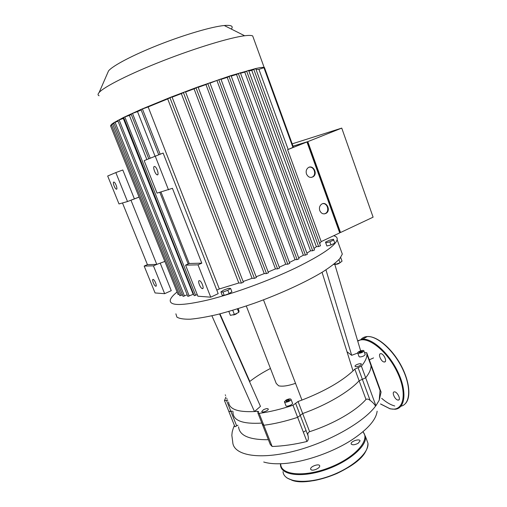 <?xml version="1.0" encoding="UTF-8"?>
<svg xmlns="http://www.w3.org/2000/svg" width="507" height="507" viewBox="0 0 507 507"><rect width="100%" height="100%" fill="white"/><g stroke="black" fill="none" stroke-linecap="round" stroke-linejoin="round"><path stroke-width="0.76" d="M127.498 201.532L115.824 172.583L107.68 176.018L119.006 203.953L127.498 201.532L139.095 197.128M210.735 297.178L218.181 293.654L163.127 153.057L144.159 160.649L157.031 193.129L172.424 188.319L201.805 263.152L198.015 264.85L210.735 297.178L197.869 296.202L185.562 265.129L189.231 263.494L160.972 192.007M139.076 197.077L130.952 200.183L156.783 264.394L164.845 261.441M156.783 264.394L153.431 265.858L144.172 266.067L147.429 264.648L156.783 264.394M144.172 266.067L155.072 292.951L164.655 293.68L153.431 265.858M164.655 293.68L171.258 290.657L160.206 263.139M134.387 198.839L122.802 169.991L115.824 172.583M147.429 264.648L122.485 202.965M153.082 279.42L153.184 279.433C154.768 279.674 157.443 286.778 155.738 286.202C154.229 285.986 151.574 279.218 153.082 279.42M113.707 182.076L113.967 182.076C115.59 182.412 118.061 189.846 116.325 189.162C114.886 188.902 112.459 182.355 113.707 182.076M201.805 263.152L189.231 263.494M198.015 264.85L185.562 265.129M155.18 156.004L168.501 189.865M199.321 280.669C197.286 280.422 200.246 288.255 202.306 288.591C204.606 289.358 201.666 281.068 199.485 280.694L199.321 280.669M154.261 166.48C152.594 166.885 155.205 174.408 157.151 174.814C159.496 175.752 156.923 167.012 154.686 166.486L154.261 166.48M289.263 400.378L287.735 401.246L286.202 401.436L286.202 400.758L287.729 399.896L289.256 399.706L289.263 400.378M287.729 399.896L288.153 401.005M286.202 400.758L286.449 401.405M361.466 351.155L362.435 351.313L361.751 352.048L359.133 352.466L361.466 351.155L361.783 352.023M359.818 351.731L360.141 352.612M295.53 383.336C288.084 385.878 282.45 386.702 278.616 385.802L276.233 383.438L246.301 306M219.588 313.947L260.465 406.38L254.47 411.538C237.644 412.33 229.031 409.136 228.619 401.969M364.52 352.625L366.719 352.707L366.916 354.368C366.979 357.72 365.141 361.649 361.409 366.168L354.83 369.109L353.024 370.902C341.522 381.537 324.499 391.258 301.957 400.074L298.059 401.506L292.995 405.245C280.796 409.257 269.509 411.969 259.134 413.376L257.886 412.99L258.652 411.671L257.556 411.278L254.47 411.538L211.894 315.791M270.446 368.469C262.347 372.632 255.477 376.961 249.824 381.46L249.463 381.498M249.824 381.46L219.962 313.852M360.648 350.869L334.81 264.407M357.72 353.03L351.681 355.318L325.95 269.857M351.681 355.318L347.01 351.757M227.827 400.283L224.468 400.568L225.919 397.089M263.488 409.732C266.15 408.465 267.753 408.262 268.298 409.117C268.488 410.67 261.625 413.129 261.764 411.462L263.488 409.732M292.438 403.04L292.545 403.319C292.735 404.903 285.777 407.311 285.916 405.613L284.522 402M227.256 399.066L226.547 398.66M355.578 366.688L354.989 366.212C354.818 364.78 361.516 362.676 361.396 364.203C360.35 365.756 358.411 366.58 355.578 366.688M365.148 354.349L365.224 354.558C364.216 356.022 362.334 356.82 359.59 356.953L359.007 356.51L357.752 353.081M353.024 370.902L322.053 272.303M301.957 400.074L263.494 299.859M232.947 314.809C233.245 315.113 234.253 314.891 235.97 314.137L237.206 313.117M228.828 311.437L230.362 315.354L234.386 314.505L238.759 312.356L239.07 311.083L238.125 308.649M232.745 310.297L234.386 314.505M237.409 308.877L238.759 312.356M223.688 290.067L228.511 288.331L230.609 288.426L227.839 290.289L222.966 292.045L220.906 291.924L223.688 290.067M230.609 288.426L231.889 291.734L229.139 293.61L224.259 295.366L222.193 295.226L220.906 291.924M224.259 295.366L222.966 292.045M229.139 293.61L227.839 290.289M335.78 264.28C337.161 264.337 338.48 263.874 339.741 262.899L339.766 262.848M337.922 263.513L337.58 263.634M333.606 264.426L335.457 264.394L340.045 262.746L342.048 261.162L340.717 257.486M335.045 263.266L335.457 264.394M338.923 259.654L340.045 262.746M333.701 239.995L334.829 243.126L330.989 244.957L326.869 246.003L325.494 242.112L329.316 240.305L333.41 239.247L333.701 239.995L329.848 241.82L325.735 242.878M330.989 244.957L329.848 241.82M175.885 313.827L176.911 317.109C179.402 318.65 183.87 319.34 190.315 319.188C197.857 318.504 207.027 316.907 217.82 314.391C229.348 311.368 241.611 307.616 254.603 303.129C280.764 293.68 306.177 281.949 322.851 271.815C330.444 266.916 336.052 262.575 339.69 258.792L342.326 254.121L341.129 250.813M333.657 235.742C336.388 236.42 337.548 237.758 337.13 239.748C335.406 245.768 321.66 255.129 295.879 267.829C269.211 280.663 233.607 293.654 207.965 299.973C181.772 306.006 169.218 305.994 170.295 299.929C170.903 297.786 173.166 295.15 177.082 292.007M286.075 400.048C288.806 398.756 290.467 398.546 291.05 399.427C291.233 400.993 284.262 403.401 284.414 401.721L286.075 400.048M225.596 395.536L225.273 394.839M358.253 353.309L357.676 352.872C357.511 351.547 364.026 349.494 363.899 350.914C362.885 352.365 361.003 353.164 358.253 353.309M257.968 413.199L262.544 424.841L263.805 425.259C274.192 423.96 285.473 421.323 297.653 417.343L302.673 413.541L297.653 417.343C285.473 421.323 274.192 423.96 263.805 425.259L262.544 424.841L262.918 424.156M232.979 412.787C233.493 420.791 243.113 424.22 261.853 423.085C243.113 424.22 233.493 420.791 232.979 412.787L233.03 411.538M226.566 400.581L230.907 411.45L232.333 411.152L228.796 411.405L230.907 411.45L236.668 425.886L237.929 425.202M262.632 425.062L270.244 444.43L272.139 446.477C282.862 446.141 294.459 444.481 306.938 441.496C308.307 440.45 308.674 438.511 308.034 435.665L308.015 435.621C307.495 433.758 308.034 432.446 309.625 431.685C333.726 423.909 356.034 410.841 365.984 399.427C367.15 398.762 368.513 399.072 370.085 400.353C372.594 402.171 374.419 404.092 375.56 406.113L375.909 405.752L365.68 377.816C369.349 373.184 371.13 369.121 371.016 365.636L370.794 363.906L371.016 365.636C371.13 369.121 369.349 373.184 365.68 377.816L362.366 379.331L365.68 377.816L361.409 366.168M354.83 369.109L359.121 380.77L362.366 379.331L359.121 380.77C349.006 391.867 326.654 405.055 302.673 413.541L298.059 401.506M384.04 361.979L384.426 362.004C387.602 362.017 383.71 353.303 380.706 353.69C377.734 353.652 380.941 361.618 384.04 361.979M397.78 400.048L398.325 400.093C401.424 400.029 397.234 391.41 394.332 391.873C391.524 391.898 394.719 399.478 397.78 400.048M311.292 469.894C313.478 471.104 320.132 467.986 319.702 465.965C319.644 463.151 310.138 466.383 310.607 469.051L311.292 469.894M358.164 443.276L360.04 440.957C359.995 438.314 350.667 441.255 351.123 443.764C352.118 445.266 354.469 445.102 358.164 443.276M324.284 213.903L325.684 213.32C329.702 210.944 327.402 203.028 322.864 203.656M319.778 210.589C319.011 207.94 319.581 205.829 321.489 204.264C326.274 200.683 331.248 210.19 326.216 213.251C323.46 214.581 321.311 213.694 319.778 210.589M311.513 177.418L312.813 176.759C316.761 174.078 313.801 166.163 309.226 167.209M306.501 174.002C305.746 171.499 306.234 169.458 307.958 167.887C312.559 163.97 318.212 173.242 313.332 176.645C310.461 178.204 308.18 177.323 306.501 174.002M307.293 142.892L307.641 142.79L307.305 142.923M339.322 231.756L339.646 231.604L307.641 142.79M293.027 146.143L307.8 141.643L340.533 232.504L339.62 232.586M340.533 232.504L373.108 217.173L341.75 128.1L307.8 141.643M341.75 128.1L292.19 143.849M319.695 243.613L321.185 241.611L339.728 232.884L306.963 141.979L293.052 146.212M314.004 248.474L316.381 246.668L318.63 246.535L320.475 245.749M306.9 253.126L310.544 250.845L312.673 250.743L314.543 249.938M298.667 257.778L303.363 255.192L305.442 255.11L307.337 254.299M289.427 262.48L295.055 259.673L297.121 259.609L299.041 258.779M210.006 83.142L218.815 79.713L287.824 264.21L289.757 263.367M287.824 264.21L285.733 264.248L279.249 267.227M279.553 268.032L277.608 268.881L275.459 268.9L268.165 271.999M268.45 272.747L266.486 273.609L264.242 273.596L256.143 276.771M256.415 277.487L254.444 278.349L252.055 278.311L243.126 281.518M243.392 282.209L241.414 283.077L238.791 283.001L219.322 288.958L148.158 106.926L167.69 98.909L238.791 283.001M216.806 290.143L219.322 288.958M110.634 126.04L111.331 124.513L113.771 122.732L123.619 117.402L194.187 295.695L197.229 294.58M193.123 294.225L123.315 118.429L117.751 120.457L187.844 296.386L193.585 294.187M118.042 121.192L113.739 122.783L183.09 296.392L187.197 294.77M182.463 294.82L179.839 295.752L111.331 124.538L114.024 123.499M179.225 294.225L178.077 294.485L110.507 125.73L111.61 125.235M306.963 141.979L287.627 149.692L293.42 147.22L264.445 67.558M321.185 241.611L287.627 149.692M256.054 69.529L258.931 69.37L288.128 149.362M258.931 69.37L264.439 67.539L264.736 68.356M99.099 95.76C97.718 95.215 97.724 94.137 99.106 92.534C103.872 86.887 129.773 73.756 162.962 60.783C196.127 47.81 230.292 37.505 244.659 35.763C248.741 35.256 251.415 35.313 252.682 35.921L253.367 37.803M231.344 29.076C233.619 26.123 231.262 24.938 224.252 25.515C212.186 26.611 185.163 34.457 159.211 44.673C133.233 54.876 112.674 65.707 108.523 70.917L107.573 73.103M146.84 159.515L129.38 115.374L123.619 117.402L141.377 109.271L170.656 97.249L197.096 87.255L230.577 75.727L255.579 68.559C260.072 67.551 262.924 67.184 264.147 67.45L264.445 67.539M248.848 71.024L251.757 70.34L316.381 246.668M240.527 73.274L244.748 72.089L310.544 250.845M231.224 76.088L236.496 74.466L303.363 255.192M221.027 79.39L227.212 77.362L295.055 259.673M123.315 118.429L123.727 118.207M217.009 80.74L285.733 264.248M129.38 115.374L131.281 114.462M188.16 263.97L159.825 192.337M198.186 87.343L205.943 84.568L275.459 268.9M155.009 156.074L137.498 111.591L141.142 109.968M185.575 92.001L194.054 88.852L264.242 273.596M172.12 97.167L181.329 93.611L252.055 278.311M181.329 93.611L185.448 91.678M167.69 98.909L172 96.85L243.404 282.253M194.054 88.852L198.06 87.001M205.943 84.568L209.86 82.755L279.572 268.076M218.815 79.713L220.881 78.984M227.212 77.362L231.053 75.632M236.496 74.466L240.331 72.742M244.748 72.089L248.607 70.359M251.757 70.34L255.705 68.565M148.76 158.71L131.066 113.917L137.498 111.591M158.704 154.698L140.965 109.512L148.158 106.926M303.351 432.16L306.07 430.544M377.138 411.196C376.124 419.701 367.848 429.169 352.308 439.588C331.939 452.985 301.297 463.214 280.371 463.734C273.717 463.949 268.165 463.379 263.722 462.016M375.909 405.752L379.217 400.219L380.047 390.447L379.591 388.077M238.588 426.85C239.399 435.595 249.336 439.886 268.393 439.721M228.866 411.576L234.931 426.767L236.668 425.886M365.984 399.427L359.121 380.77C349.006 391.867 326.654 405.055 302.673 413.541L309.625 431.685M370.775 363.849L379.635 388.185M224.531 400.733L228.809 411.297M272.139 446.477L259.134 413.376M292.995 405.245L306.938 441.496M308.034 435.665L295.625 403.344L308.022 435.646M257.556 411.278L258.063 412.559M358.088 367.676L370.085 400.353M366.719 352.707L370.794 363.906M361.345 339.874L366.637 336.902M400.986 406.202C410.385 404.168 411.437 387.075 402.457 368.678C393.584 350.261 377.259 335.786 367.277 336.547C364.736 336.699 362.657 337.637 361.041 339.348M381.682 398.331C386.226 402.305 390.58 404.852 394.738 405.987M357.644 340.805L362.587 339.145C372.734 338.397 389.56 353.791 398.287 372.791C407.146 391.778 405.207 408.528 395.048 409.257L390.067 408.826L380.529 403.99M380.554 403.927L389.68 408.579C403.325 412.673 407.977 394.509 397.336 372.341C386.923 350.147 366.384 334.772 357.771 341.236M365.705 451.338C357.492 468.893 309.53 487.588 291.652 480.148M366.504 439.303L367.955 443.213C369.324 453.157 350.597 469.235 327.23 476.916C303.883 484.73 283.679 481.688 283.014 471.63M363.075 431.647L365.534 436.679C366.834 446.452 348.017 462.39 324.619 470.103C301.24 477.949 281.087 475.097 280.491 465.211L280.434 463.734M362.873 431.818C370.782 439.734 355.008 457.751 329.442 467.606C303.927 477.632 280.118 474.983 280.739 463.721M263.925 67.678L292.938 147.442M183.338 92.42L254.444 278.349M169.883 97.591L241.414 283.077M195.962 87.736L266.486 273.609M207.788 83.509L277.608 268.881M229.012 76.354L297.121 259.609M238.315 73.458L305.442 255.11M246.617 71.062L312.673 250.743M253.747 69.263L318.63 246.535M112.636 123.974L181.176 295.41M115.07 122.206L184.453 296.044M119.094 119.867L189.231 296.037M124.823 116.921L195.594 295.347M132.46 113.302L150.154 158.121M142.385 108.885L160.149 154.16M379.724 388.558L381.087 392.05L379.217 400.226M375.56 406.113C363.272 422.863 326.248 443.53 291.709 451.769C257.169 460.083 233.176 454.855 232.732 442.009L231.838 435.323L232.149 432.344C231.946 432.902 233.112 428.06 234.411 425.468M116.325 189.162L116.768 188.997M155.738 286.202L156.162 286.011M157.873 174.541L157.151 174.814M202.99 288.268L202.306 288.591M342.326 254.121L337.13 239.748M292.545 403.319L291.05 399.427M365.224 354.558L363.899 350.914M308.015 435.621L295.625 403.331M380.047 390.447L366.916 354.368M405.277 403.724C411.532 397.52 409.434 380.079 400.175 363.823C390.973 347.561 376.6 335.83 367.277 336.547L362.587 339.145L357.644 340.824M385.307 361.497L384.426 362.004M399.136 399.598L398.325 400.093M310.607 469.051L310.785 469.514M351.123 443.764L351.275 444.176M365.534 436.679L367.955 443.213C367.784 454.931 354.824 464.856 336.99 473.456C329.214 476.789 321.47 479.191 313.744 480.649L299.941 481.65C296.481 481.625 292.133 480.376 286.899 477.911M326.216 213.251L325.684 213.32M313.332 176.645L312.813 176.759M108.523 70.917L99.106 92.534M224.252 25.515L244.659 35.763M252.682 35.921L264.147 67.45M268.463 272.798L198.053 86.976M256.434 277.532L185.442 91.653M255.699 68.546L320.487 245.787M240.324 72.723L307.35 254.337M248.601 70.34L314.555 249.983M231.046 75.613L299.054 258.824M220.868 78.959L289.776 263.412M369.305 359.818L373.558 357.91"/></g></svg>
